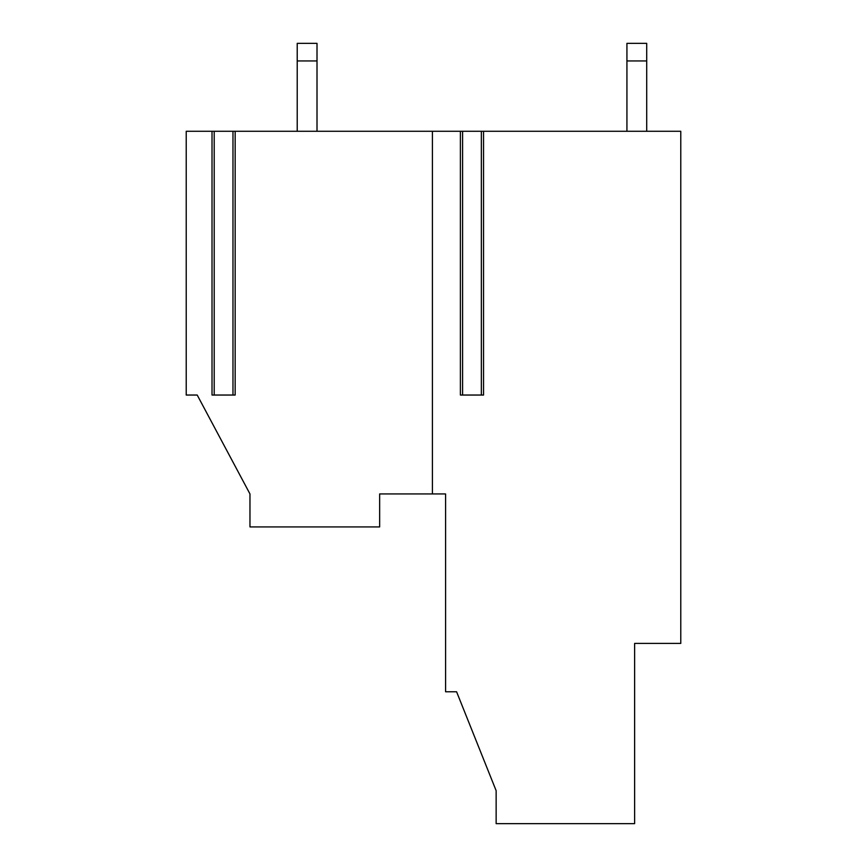 <?xml version="1.0" encoding="UTF-8"?>
<svg xmlns="http://www.w3.org/2000/svg" width="867" height="867" viewBox="0 0 867 867"><rect width="100%" height="100%" fill="white"/><g stroke="black" fill="none" stroke-linecap="round" stroke-linejoin="round"><path stroke-width="1.3" d="M483.548 131.275L483.548 395.038L481.348 395.038L481.348 131.275L462.588 131.275L462.588 395.038L481.348 395.038L460.68 395.038L462.588 395.038L462.588 131.275L460.68 131.275L680.779 131.275L680.779 643.412L680.779 131.275L481.348 131.275L481.348 395.038L483.548 395.038L483.548 131.275M235.163 131.275L235.163 395.038L235.163 131.275L232.974 131.275L232.974 395.038L235.163 395.038L212.307 395.038L232.974 395.038L232.974 131.275L214.203 131.275L214.203 395.038L214.203 131.275L432.405 131.275L432.405 493.941L379.648 493.941L379.648 526.919L249.967 526.919L249.967 493.941L197.21 395.038L186.221 395.038L186.221 131.275L212.014 131.275L186.221 131.275L186.221 395.038L197.21 395.038L249.967 493.941L249.967 526.919L379.648 526.919L379.648 493.941L432.405 493.941L432.405 131.275L460.388 131.275L235.163 131.275M496.141 790.682L456.584 691.768L445.584 691.768L456.584 691.768L496.141 790.682L496.141 823.65L634.622 823.65L496.141 823.65L496.141 790.682M646.706 43.35L646.706 131.275L646.706 43.35L626.928 43.35L626.928 60.939L646.706 60.939L626.928 60.939L626.928 43.35L646.706 43.35M445.584 493.941L432.405 493.941L445.584 493.941L445.584 691.768L445.584 493.941M626.928 131.275L626.928 60.939L626.928 131.275M317.008 131.275L317.008 60.939L297.218 60.939L297.218 131.275L297.218 60.939L317.008 60.939L317.008 43.35L297.218 43.35L297.218 60.939L297.218 43.35L317.008 43.35L317.008 131.275M634.622 823.65L634.622 643.412L680.779 643.412L634.622 643.412L634.622 823.65M212.307 131.275L214.203 131.275L212.307 131.275M460.388 395.038L460.388 131.275M212.014 395.038L212.014 131.275"/></g></svg>
